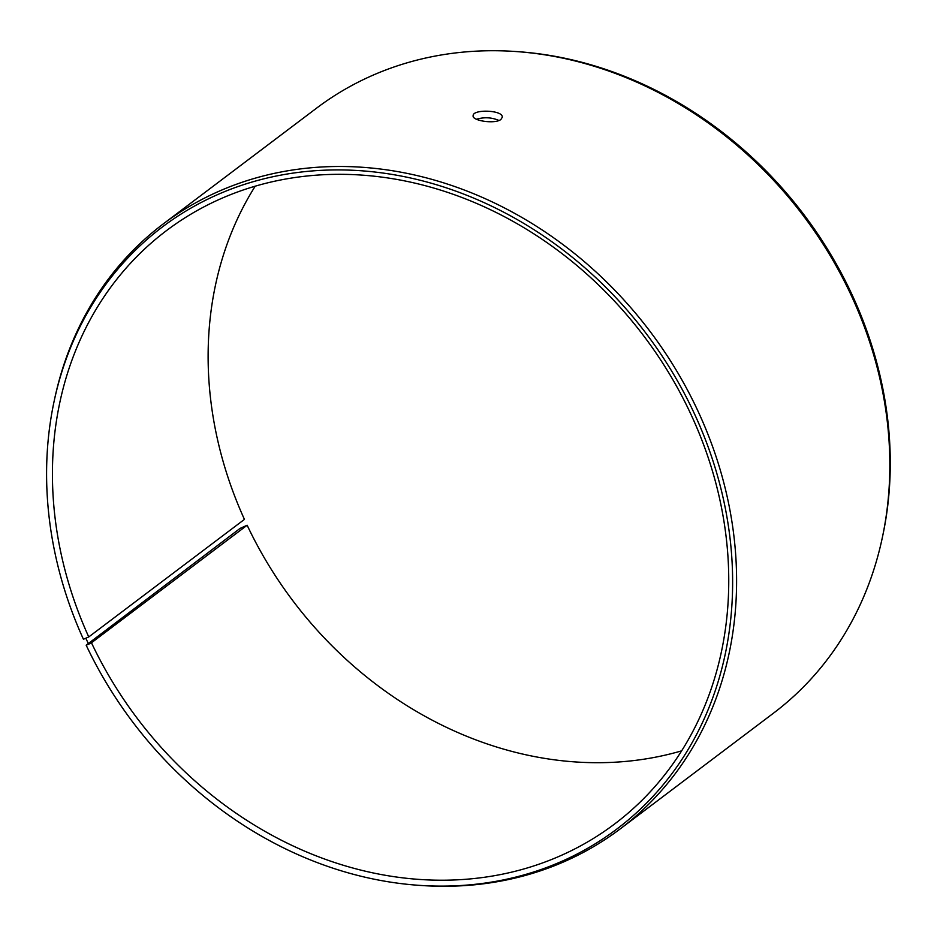 <?xml version="1.0" encoding="UTF-8"?>
<svg xmlns="http://www.w3.org/2000/svg" width="937" height="937" viewBox="0 0 937 937"><rect width="100%" height="100%" fill="white"/><g stroke="black" fill="none" stroke-linecap="round" stroke-linejoin="round"><path stroke-width="1.41" d="M681.609 750.853A371.79 317.35 52.9 0 1 247.145 525.235L240.071 528.409L86.169 645.183A377.178 321.941 52.9 0 0 418.862 885.324A377.178 321.941 52.9 0 0 732.605 586.503A377.178 321.941 52.9 0 0 427.272 182.106A377.178 321.941 52.9 0 0 53.959 402.032A377.178 321.941 52.9 0 0 83.428 639.257L88.757 636.937L244.44 519.391A371.79 317.35 52.9 0 1 255.239 186.147M53.959 402.032L54.451 399.748A379.087 323.57 52.9 0 1 163.378 223.826L316.636 108.106A379.087 323.57 52.9 0 1 515.655 51.512L517.985 51.676A377.178 321.941 52.9 0 1 882.888 534.968L882.408 537.252A379.087 323.57 52.9 0 1 773.482 713.174L620.224 828.894A379.087 323.57 52.9 0 1 421.193 885.488L418.862 885.324M515.655 51.512A379.087 323.57 52.9 0 1 882.408 537.252M163.378 223.826A379.087 323.57 52.9 0 1 650.02 331.382A379.087 323.57 52.9 0 1 620.224 828.894M85.899 638.366L88.617 644.234L91.463 642.782L247.145 525.235M86.169 645.183L88.617 644.234M88.757 636.937A371.79 317.35 52.9 0 1 166.552 230.561A371.79 317.35 52.9 0 1 643.848 336.055A371.79 317.35 52.9 0 1 614.613 823.986A371.79 317.35 52.9 0 1 91.463 642.782M498.952 120.486C491.773 117.359 484.277 116.949 476.476 119.245M500.92 119.432C495.392 124.246 471.967 120.885 473.126 115.743C472.599 108.938 503.544 109.98 502.244 117.336L500.92 119.432"/></g></svg>
